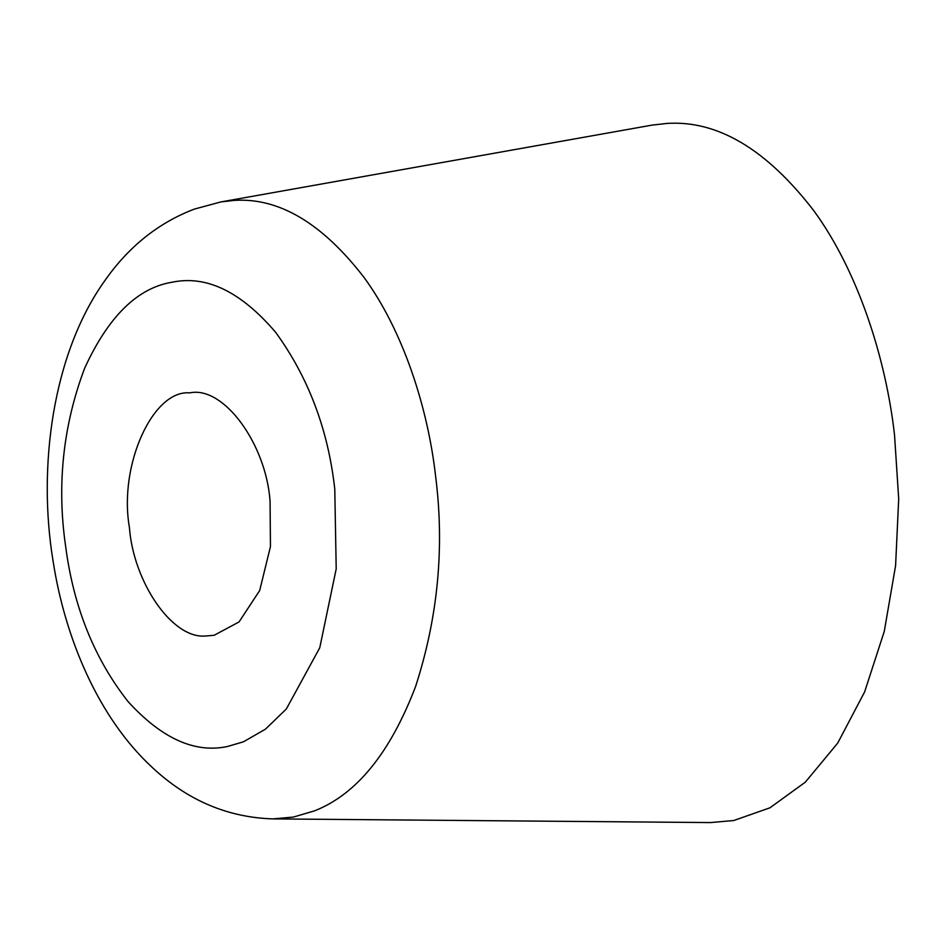 <?xml version="1.0" encoding="UTF-8"?>
<svg xmlns="http://www.w3.org/2000/svg" width="946" height="946" viewBox="0 0 946 946"><rect width="100%" height="100%" fill="white"/><g stroke="black" fill="none" stroke-linecap="round" stroke-linejoin="round"><path stroke-width="1.42" d="M710.659 822.571L733.8 820.513L769.902 807.825L805.306 782.176L837.683 743.13L864.62 691.928L884.262 631.431L895.59 565.661L898.7 498.932L894.538 435.054C885.846 357.884 857.845 270.863 813.69 210.556C766.366 149.161 717.435 120.118 666.895 123.429L651.96 125.132L220.986 201.912L194.509 209.042C158.526 222.712 128.609 246.622 104.746 280.785C52.267 354.289 37.686 467.537 53.035 560.824C64.777 637.178 97.816 717.281 152.472 767.655C187.556 800.399 227.702 817.474 272.897 818.893L293.39 817.072L314.545 810.852C356.595 794.321 390.296 752.803 415.661 686.323C438.022 617.076 444.667 546.989 435.586 476.075C427.899 407.809 403.126 330.828 364.056 277.474C322.196 223.161 278.904 197.466 234.194 200.398L220.986 201.912M189.649 392.886C153.039 389.575 118.463 465.089 129.425 527.549C133.41 581.873 172.184 639.354 205.767 635.984L214.163 635.274L239.042 621.936L259.677 590.552L270.45 546.622L270.071 501.203C266.098 444.029 223.646 385.495 189.649 392.886L189.531 392.897M272.886 818.893L710.647 822.571M243.406 741.818L265.424 729.189L286.307 709.027L319.748 647.809L336.208 568.889L334.778 489.082C328.179 429.744 308.467 377.501 275.653 332.33C240.97 291.675 206.441 274.979 172.066 282.227C137.513 287.88 108.388 316.508 84.691 368.1C63.855 423.311 57.198 480.497 64.718 539.669L66.728 554.19C75.396 611.518 95.842 660.651 128.077 701.601C161.695 738.483 194.805 753.454 227.43 746.512L243.406 741.818"/></g></svg>

